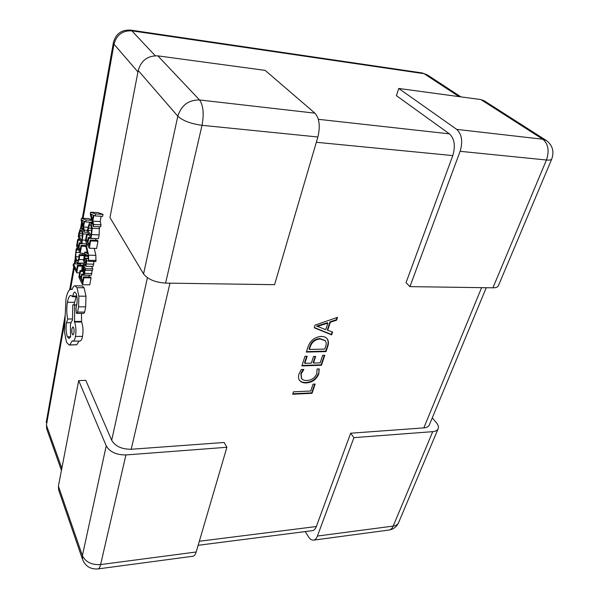 <?xml version="1.0" encoding="UTF-8"?>
<svg xmlns="http://www.w3.org/2000/svg" width="599" height="599" viewBox="0 0 599 599"><rect width="100%" height="100%" fill="white"/><g stroke="black" fill="none" stroke-linecap="round" stroke-linejoin="round"><path stroke-width="0.9" d="M88.615 261.299L88.592 255.181L86.196 244.796L85.874 246.526L87.671 253.714L84.871 252.052L84.534 253.909L87.963 255.451L88.615 261.299L95.907 261.478L95.877 255.384L94.223 248.375M85.238 270.329L85.537 268.689L83.081 264.481L82.153 266.592L81.816 270.291L82.273 271.205L82.505 267.506L83.021 266.39L83.508 266.922L83.119 269.909L83.433 274.754L83.905 275.233L84.766 273.376L84.818 269.498L85.238 270.329L92.463 270.478L92.77 268.839L91.497 266.39M83.905 275.233L91.362 275.233L92.126 270.471M81.209 279.643L82.048 275.023L81.621 274.155L80.783 278.782L79.592 276.371L80.491 271.392L80.064 270.538L78.866 277.172L82.587 284.742L89.768 284.839L91.07 277.884L90.636 277.023L83.441 276.903L82.467 282.204L81.209 279.643L82.932 279.673M88.877 276.993L89.184 275.33M77.421 263.186L79.188 259.554L79.615 255.533L79.158 254.642L78.806 258.476L77.825 261.029L76.56 260.228L75.714 256.709L75.938 252.411L76.687 249.798L76.2 248.84L75.212 257.368L76.283 262.018L77.421 263.186L84.504 263.358L85.185 262.954M82.737 254.74L82.879 253.302M86.563 255.399L86.271 254.837L79.158 254.642M58.41 486.193L82.392 555.617L82.557 559.466L58.635 489.96L58.41 486.193L78.686 380.597L85.792 380.335L111.691 440.28L147.421 277.734M81.067 265.297L80.431 264.039L73.43 263.874L73.138 265.514L76.724 272.807L79.645 272.867M79.704 243.636L79.278 242.82L78.454 247.484L77.278 245.216L78.17 240.192L77.75 239.383L76.567 246.077L80.236 253.227L81.494 246.182L81.075 245.358L80.116 250.719L78.873 248.308L79.704 243.636L86.818 243.853L86.653 244.811M91.64 219.713L88.63 218.598L81.479 218.261L81.15 220.103L84.01 232.142L84.354 230.241L83.546 227.028L84.541 221.443L85.837 221.974L86.181 220.043L81.479 218.261M91.58 222.701L91.669 222.236M85.852 266.263L86.773 260.835L85.979 258.236L84.227 260.76L84.818 256.23L84.354 255.339L83.575 260.355L84.369 262.939L86.106 260.408L86.121 263.088L85.358 265.29L85.852 266.263L93.092 266.42L94.028 261.434M87.858 243.179L88.734 238.357L88.293 237.526L87.417 242.34L86.174 240.027L87.117 234.845L86.668 234.022L85.425 240.925L89.303 248.218L96.604 248.45L97.966 241.202L97.502 240.379L90.187 240.109L89.169 245.635L87.858 243.179L89.61 243.239M95.713 240.311L95.99 238.559M91.108 238.38L92.216 228.294L91.108 223.554L90.097 222.633L89.333 223.098L87.184 231.169L91.108 238.38L98.446 238.649L99.142 234.913L99.367 226.722M95.226 215.954L102.639 216.314L103.013 214.33L97.937 212.593L90.614 212.218L90.269 214.12L93.294 226.459L93.661 224.49L92.8 221.203L93.856 215.438L95.226 215.954L95.593 213.963L90.614 212.218M93.294 226.459L100.669 226.781L101.044 224.82L100.168 221.54L101.156 216.246M76.807 313.427L83.882 313.412L84.669 312.086L85.657 306.838L85.979 296.213L84.085 287.752L81.996 285.873L74.965 285.783C73.887 285.813 72.928 287.056 72.09 289.512L71.064 289.175L69.289 290.096C67.852 291.78 66.736 294.805 65.935 299.193L64.467 331.928L66.489 342.246L69.162 345.046L69.791 344.882L72.239 340.779L73.041 341.153C74.051 341.071 74.868 339.506 75.481 336.458C76.305 330.798 75.991 325.983 74.538 322.03L74.65 305.033L72.808 304.869L72.449 320.465C71.603 320.907 70.922 322.449 70.42 325.077L70.585 336.878L69.02 338.487L67.402 336.803C66.025 332.917 65.725 328.23 66.504 322.749L67.68 319.027C66.579 313.824 66.482 308.245 67.402 302.293C68.271 297.808 69.454 295.509 70.944 295.412L72.674 296.737L72.793 296.026C73.303 293.48 73.977 292.177 74.823 292.125L76.028 293.293C77.129 296.056 77.406 299.62 76.867 303.985L76.013 308.47L76.313 312.94L76.807 313.427L77.585 312.094L78.551 306.83L78.873 296.161L77.009 287.67L74.965 285.783M73.924 304.876L76.148 296.76M73.041 341.153L80.041 341.041C81.075 340.958 81.906 339.401 82.527 336.368C83.373 330.723 83.051 325.931 81.569 321.985L81.486 313.419M69.162 345.046L76.732 344.754L79.098 341.056M317.103 368.999L319.23 368.924L318.765 373.948C316.467 379.466 312.334 382.454 306.359 382.918C303.326 383.105 301.057 382.259 299.545 380.38C298.354 378.613 298.182 376.472 299.021 373.956L301.222 369.546L303.873 369.456L301.192 373.858L301.567 378.538C302.794 379.998 304.606 380.642 307.01 380.47C311.637 380.2 314.887 377.939 316.759 373.694L317.103 368.999M327.758 346.454L326.036 351.598L306.344 352.077L308.096 346.679C310.364 340.539 314.685 337.125 321.071 336.436C323.7 336.346 325.714 337.095 327.121 338.697C328.634 340.809 328.844 343.399 327.758 346.454L327.421 346.027L325.699 351.164L326.036 351.598M169.966 283.177L131.203 449.265L224.146 442.474L226.894 447.273L196.18 552.001C195.394 554.584 194.316 555.999 192.945 556.239L97.959 568.93C99.082 568.721 99.966 567.268 100.61 564.572L196.18 552.001M486.246 287.722L429.341 424.931C428.562 426.638 426.72 427.619 423.83 427.873L350.662 433.219L316.339 526.528C315.381 529.014 314.078 530.4 312.416 530.669L198.149 545.292M492.925 287.82L546.43 160.008C549.508 160.292 551.282 159.97 551.754 159.027L498.338 285.85C497.702 287.176 495.905 287.834 492.925 287.82L409.926 286.629L406.025 282.713L452.784 155.59L316.332 142.277M315.067 325.137L337.522 317.335L336.563 320.203L330.356 322.225L327.683 330.274L332.587 332.056L331.644 334.871L314.213 327.773L315.067 325.137M322.666 355.319L324.8 355.267L321.446 365.278L301.866 365.914L304.996 356.248L307.175 356.188L304.854 363.323L311.338 363.129L313.524 356.48L315.68 356.42L313.494 363.061L320.151 362.852L322.666 355.319M313.03 384.161L315.141 384.071L312.042 393.311L292.686 394.247L293.48 391.813L310.746 390.997L313.03 384.161M318.346 119.306L449.437 133.862L396.396 95.66L398.754 88.465L480.885 99.576L484.127 100.744L546.138 140.383L542.791 139.23L480.885 99.576M131.203 449.265C121.754 449.302 115.255 446.3 111.691 440.28M449.437 133.862C454.499 138.698 455.614 145.939 452.784 155.59M106.233 445.828C109.789 451.96 116.356 454.993 125.917 454.941L100.61 564.572C91.617 565.037 85.545 562.057 82.392 555.617L106.233 445.828L78.686 380.597M125.917 454.941L226.894 447.273M317.418 536.053L393.191 526.087L432.718 431.654L353.919 437.637L317.418 536.053C316.474 538.494 315.186 539.849 313.547 540.126C311.645 540.305 309.855 539.063 308.2 536.397L305.28 531.583M353.919 437.637L350.662 433.219M432.718 431.654C435.563 431.4 437.367 430.434 438.139 428.757C438.835 426.952 438.221 424.893 436.297 422.594L432.261 417.885M409.926 286.629L460.114 151.315C463.005 141.544 461.866 134.236 456.693 129.384L398.754 88.465M138.212 70.517L109.976 217.587L143.565 273.915L177.813 116.191L138.212 70.517C141.192 60.447 147.736 55.557 157.851 55.857L199.542 99.966L314.932 113.166L265.14 70.375L157.851 55.857M165.586 283.11L274.574 284.682L317.882 136.991L202.013 125.318L165.586 283.11C155.156 282.399 147.811 279.329 143.565 273.915M314.932 113.166C319.417 118.325 320.398 126.269 317.882 136.991M336.967 317.53L336.211 319.791L336.563 320.203M336.211 319.791L330.012 321.805L330.356 322.225M330.012 321.805L327.339 329.854L327.683 330.274M332.153 331.898L331.299 334.452L331.644 334.871M331.299 334.452L314.295 327.526M327.893 323.123L327.541 322.696L316.721 326.096L325.729 329.645L327.893 323.123L317.066 326.522M316.744 326.036L317.088 326.455M318.249 325.721L318.586 326.141M325.699 351.164L306.493 351.628M326.949 338.487C328.304 340.584 328.462 343.1 327.421 346.027M325.137 340.569L319.941 338.592C314.999 338.914 311.675 341.452 309.945 346.207L309.032 349.03L309.361 349.464L324.74 349.112L325.646 346.417C326.462 344.208 326.35 342.329 325.317 340.771L320.278 339.019C315.336 339.341 312.004 341.879 310.282 346.641L309.361 349.464M309.945 346.207L310.282 346.641M319.941 338.592L320.278 339.019M324.321 355.282L321.109 364.851L321.446 365.278M321.109 364.851L302.008 365.457M306.703 356.203L304.532 362.889L304.854 363.323M315.209 356.435L313.165 362.627L313.494 363.061M319.005 368.939L318.765 373.948M318.436 373.514C316.137 379.032 312.004 382.012 306.044 382.476L306.359 382.918M306.044 382.476C303.139 382.664 300.923 381.885 299.388 380.155M303.131 369.478L300.87 373.417L301.192 373.858M300.87 373.417L301.417 378.313M314.662 384.094L311.72 392.869L312.042 393.311M311.72 392.869L292.844 393.775M76.724 272.807L77.937 266.053L77.518 265.215L82.452 265.327M77.937 266.053L82.235 266.151M77.518 265.215L76.605 270.321L73.43 263.874M79.615 255.533L84.242 255.661M76.687 249.798L78.506 249.85M76.2 248.84L78.012 248.892M81.075 245.358L86.061 245.53M81.494 246.182L85.919 246.324M78.873 248.308L80.536 248.36M79.278 242.82L81.524 242.894M77.278 245.216L78.843 245.268M78.17 240.192L80.146 240.259M77.75 239.383L79.727 239.45M80.236 253.227L84.639 253.355M81.943 243.688L82.991 233.909L81.943 229.282L80.977 228.369L80.266 228.811L78.896 232.876L78.237 236.612L81.943 243.688L86.982 243.86M78.956 235.729L81.823 241.172L82.475 234.576L81.636 231.109L80.813 230.293L78.956 235.729L82.505 235.864M83.216 225.696L84.017 221.196L81.786 220.073L83.216 225.696M86.181 220.043L91.782 220.297M84.01 232.142L87.798 232.3M84.354 230.241L87.334 230.36M83.546 227.028L87.903 227.216M85.837 221.974L92.268 222.259M82.003 220.814L83.283 220.874M82.587 284.742L83.875 277.764L83.441 276.903M83.875 277.764L91.07 277.884M82.048 275.023L83.613 275.046M81.621 274.155L83.209 274.185M79.592 276.371L81.209 276.401M80.491 271.392L82.969 271.444M80.064 270.538L81.958 270.576M83.433 271.901L83.942 273.264L84.452 272.171L84.556 269.947L83.875 267.633L83.433 271.901L84.496 271.924M82.273 271.205L82.984 271.212M85.537 268.689L92.77 268.839M84.055 259.741L85.065 259.771M84.818 256.23L88.15 256.327M84.354 255.339L87.926 255.436M85.208 261.583L86.293 261.613M86.196 244.796L87.506 244.841M84.871 252.052L87.244 252.127M89.303 248.218L90.636 240.948L90.187 240.109M90.636 240.948L97.966 241.202M88.734 238.357L96.027 238.627M88.293 237.526L90.696 237.616M86.174 240.027L87.821 240.087M87.117 234.845L89.229 234.928M86.668 234.022L88.779 234.104M87.948 230.241L90.981 235.789L91.669 228.99L90.786 225.441L89.925 224.618L89.401 224.932L87.948 230.241L91.707 230.39M92.456 219.84L93.302 215.191L90.943 214.083L92.456 219.84M95.593 213.963L103.013 214.33M93.661 224.49L101.044 224.82M92.8 221.203L100.168 221.54M91.175 214.839L92.613 214.914M73.939 333.111C74.306 329.697 73.969 327.608 72.936 326.852L71.97 328.686C71.603 332.041 71.94 334.122 72.981 334.931L73.939 333.111M77.009 287.67L84.085 287.752M74.283 321.468L81.307 321.423M74.65 305.033L76.679 305.033M72.808 304.869L76.702 304.884M67.68 319.027L72.479 319.005M72.674 296.737L76.934 296.767M77.585 312.094L84.669 312.086M78.551 306.83L85.657 306.838M137.942 71.932L113.975 44.176L83.096 218.336M82.085 224.033L81.314 228.384M79.442 238.926L79.353 239.443M77.765 248.405L77.683 248.885M75.654 260.303L75.017 263.912M74.313 267.888L70.525 289.265M64.655 322.337L46.43 425.133L61.847 468.306M199.332 541.256L316.339 526.528M423.83 427.873L481.611 287.655M459.021 96.619L424.085 73.684L131.855 30.834L155.238 55.722M113.376 42.679L113.975 44.176C116.573 34.899 122.54 30.452 131.855 30.834L130.604 30.107C121.507 29.598 115.772 33.791 113.376 42.679L82.318 218.298M427.364 74.912L422.168 72.943L427.364 74.912L460.886 96.873M46.43 425.133L46.715 428.944L46.43 425.133M398.582 522.68C397.729 524.544 395.932 525.682 393.191 526.087C392.173 528.43 390.773 529.756 388.991 530.04C393.468 529.291 396.665 526.835 398.582 522.68L438.139 428.757M456.693 129.384L542.791 139.23C548.287 143.887 549.5 150.813 546.43 160.008L460.114 151.315M199.542 99.966C188.558 99.868 181.317 105.282 177.813 116.191C182.747 120.721 190.811 123.768 202.013 125.318C204.139 113.81 203.316 105.357 199.542 99.966M79.188 259.554L83.583 259.667M76.56 260.228L78.327 260.273M75.714 256.709L79.038 256.799M75.938 252.411L79.877 252.531M77.892 262.998L84.976 263.171M82.595 240.057L85.56 240.162M82.991 233.909L86.668 234.052M81.943 229.282L83.343 229.342M79.308 233.745L82.415 233.865M80.333 230.593L81.337 230.637M82.505 267.506L83.426 267.528M84.16 275.106L91.362 275.233M84.766 273.376L91.984 273.511M83.785 265.237L85.365 265.275M83.561 269.992L84.564 270.014M83.695 273.024L84.197 273.032M86.488 264.017L93.736 264.189M86.773 260.835L88.397 260.872M86.376 258.618L88.502 258.671M84.227 260.76L84.631 260.767M84.189 258.244L85.822 258.289M84.474 262.916L86.144 262.954L84.369 262.939M88.854 260.295L96.154 260.483M88.592 255.181L95.877 255.384M91.797 234.628L99.142 234.913M92.216 228.294L99.569 228.601M91.108 223.554L92.598 223.622M88.323 228.189L91.617 228.331M89.401 224.932L90.479 224.984M69.791 344.882L76.732 344.754M75.481 336.458L82.527 336.368M74.538 322.03L81.569 321.985M67.402 336.803L70.562 336.758M66.504 322.749L71.004 322.719M67.402 302.293L74.291 302.315M72.793 296.026L76.822 296.056M78.873 296.161L85.979 296.213M422.168 72.943L130.604 30.107M81.636 222.154L80.506 228.563M78.866 237.818L78.589 239.413M77.189 247.29L76.912 248.862M75.272 258.124L74.254 263.897M73.752 266.75L69.686 289.729M65.209 315.044L46.198 422.565M46.715 428.944L61.45 470.365M82.557 559.466C85.417 566.287 90.546 569.439 97.959 568.93M313.547 540.126L388.991 530.04M551.754 159.027C554.397 151.352 552.525 145.138 546.138 140.383M325.317 340.771L324.972 340.352M301.567 378.538L301.245 378.096M80.977 228.369L83.134 228.459M83.081 264.481L85.732 264.548M85.979 258.236L88.495 258.304M90.097 222.633L92.381 222.738M71.064 289.175L72.202 289.19"/></g></svg>
